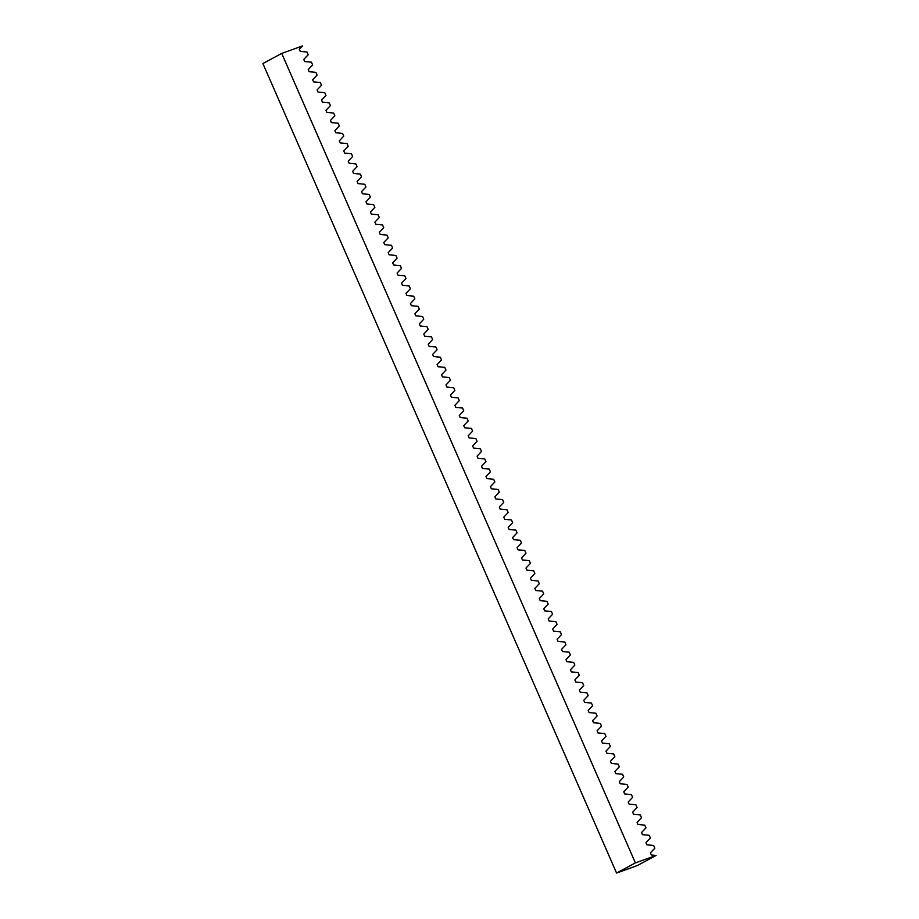 <?xml version="1.0" encoding="UTF-8"?>
<svg xmlns="http://www.w3.org/2000/svg" width="919" height="919" viewBox="0 0 919 919"><rect width="100%" height="100%" fill="white"/><g stroke="black" fill="none" stroke-linecap="round" stroke-linejoin="round"><path stroke-width="1.38" d="M307.003 52.015L300.249 51.372L299.318 49.235L302.443 45.95L281.731 53.405L262.903 63.549L616.557 873.05L637.269 865.595L656.097 855.451L651.353 855.003L650.411 852.866L654.845 848.203L653.65 845.469L646.907 844.825L645.965 842.689L650.399 838.025L649.216 835.302L642.461 834.659L641.531 832.522L645.954 827.858L644.77 825.124L638.016 824.481L637.085 822.344L641.519 817.68L640.325 814.946L633.57 814.314L632.64 812.178L637.074 807.514L635.879 804.78L629.124 804.136L628.194 802L632.628 797.336L631.433 794.602L624.679 793.97L623.748 791.833L628.182 787.158L626.988 784.435L620.245 783.792L619.303 781.655L623.737 776.992L622.542 774.257L615.799 773.626L614.857 771.478L619.291 766.814L618.096 764.091L611.353 763.448L610.411 761.311L614.845 756.647L613.662 753.913L606.908 753.281L605.977 751.133L610.4 746.469L609.217 743.747L602.462 743.103L601.531 740.967L605.966 736.303L604.771 733.569L598.016 732.937L597.086 730.789L601.52 726.125L600.325 723.402L593.571 722.759L592.64 720.622L597.074 715.958L595.88 713.224L589.125 712.593L588.194 710.444L592.629 705.781L591.434 703.058L584.691 702.415L583.749 700.278L588.183 695.614L586.988 692.88L580.245 692.248L579.303 690.1L583.737 685.436L582.543 682.714L575.799 682.07L574.857 679.934L579.292 675.27L578.108 672.536L571.354 671.892L570.412 669.756L574.846 665.092L573.663 662.369L566.908 661.726L565.978 659.589L570.412 654.925L569.217 652.191L562.462 651.548L561.532 649.411L565.966 644.747L564.771 642.013L558.017 641.382L557.086 639.245L561.52 634.581L560.326 631.847L553.571 631.204L552.641 629.067L557.075 624.403L555.88 621.669L549.125 621.037L548.195 618.901L552.629 614.225L551.434 611.503L544.691 610.859L543.749 608.723L548.183 604.059L546.989 601.325L540.246 600.693L539.304 598.545L543.738 593.881L542.543 591.158L535.8 590.515L534.858 588.378L539.292 583.714L538.109 580.98L531.354 580.348L530.424 578.2L534.858 573.536L533.663 570.814L526.909 570.171L525.978 568.034L530.412 563.37L529.218 560.636L522.463 560.004L521.533 557.856L525.967 553.192L524.772 550.47L518.017 549.826L517.087 547.69L521.521 543.026L520.326 540.292L513.572 539.66L512.641 537.512L517.075 532.848L515.881 530.125L509.137 529.482L508.196 527.345L512.63 522.681L511.435 519.947L504.692 519.315L503.75 517.167L508.184 512.503L506.989 509.781L500.246 509.137L499.304 507.001L503.738 502.337L502.555 499.603L495.8 498.96L494.87 496.823L499.304 492.159L498.109 489.436L491.355 488.793L490.424 486.656L494.859 481.993L493.664 479.258L486.909 478.615L485.979 476.479L490.413 471.815L489.218 469.092L482.464 468.449L481.533 466.312L485.967 461.648L484.772 458.914L478.018 458.271L477.087 456.134L481.522 451.47L480.327 448.736L473.584 448.104L472.642 445.968L477.076 441.292L475.881 438.57L469.138 437.926L468.196 435.79L472.63 431.126L471.436 428.392L464.692 427.76L463.75 425.612L468.185 420.948L467.001 418.225L460.247 417.582L459.316 415.445L463.739 410.782L462.556 408.047L455.801 407.416L454.871 405.268L459.305 400.604L458.11 397.881L451.355 397.238L450.425 395.101L454.859 390.437L453.664 387.703L446.91 387.071L445.979 384.923L450.413 380.259L449.219 377.537L442.464 376.893L441.534 374.757L445.968 370.093L444.773 367.359L438.03 366.727L437.088 364.579L441.522 359.915L440.327 357.192L433.584 356.549L432.642 354.412L437.076 349.748L435.882 347.014L429.139 346.383L428.197 344.234L432.631 339.57L431.448 336.848L424.693 336.205L423.762 334.068L428.185 329.404L427.002 326.67L420.247 326.027L419.317 323.89L423.751 319.226L422.556 316.504L415.802 315.86L414.871 313.724L419.305 309.06L418.111 306.326L411.356 305.682L410.425 303.546L414.86 298.882L413.665 296.159L406.91 295.516L405.98 293.379L410.414 288.715L409.219 285.981L402.476 285.338L401.534 283.201L405.968 278.537L404.774 275.803L398.03 275.172L397.088 273.035L401.523 268.371L400.328 265.637L393.585 264.994L392.643 262.857L397.077 258.193L395.894 255.459L389.139 254.827L388.197 252.679L392.631 248.015L391.448 245.293L384.693 244.649L383.763 242.513L388.197 237.849L387.002 235.115L380.248 234.483L379.317 232.335L383.751 227.671L382.557 224.948L375.802 224.305L374.872 222.168L379.306 217.504L378.111 214.77L371.356 214.138L370.426 211.99L374.86 207.326L373.665 204.604L366.911 203.961L365.98 201.824L370.414 197.16L369.22 194.426L362.477 193.794L361.535 191.646L365.969 186.982L364.774 184.26L358.031 183.616L357.089 181.48L361.523 176.816L360.34 174.082L353.585 173.45L352.643 171.302L357.077 166.638L355.894 163.915L349.14 163.272L348.209 161.135L352.643 156.471L351.449 153.737L344.694 153.094L343.763 150.957L348.198 146.293L347.003 143.571L340.248 142.927L339.318 140.791L343.752 136.127L342.557 133.393L335.803 132.75L334.872 130.613L339.306 125.949L338.112 123.226L331.357 122.583L330.426 120.446L334.861 115.783L333.666 113.048L326.923 112.405L325.981 110.269L330.415 105.605L329.22 102.871L322.477 102.239L321.535 100.102L325.969 95.438L324.775 92.704L318.031 92.061L317.089 89.924L321.524 85.26L320.34 82.526L313.586 81.894L312.655 79.746L317.089 75.082L315.895 72.36L309.14 71.716L308.21 69.58L312.644 64.916L311.449 62.182L304.694 61.55L303.764 59.402L308.198 54.738L307.003 52.015M616.557 873.05L635.385 862.907L281.731 53.405M635.385 862.907L656.097 855.451"/></g></svg>
